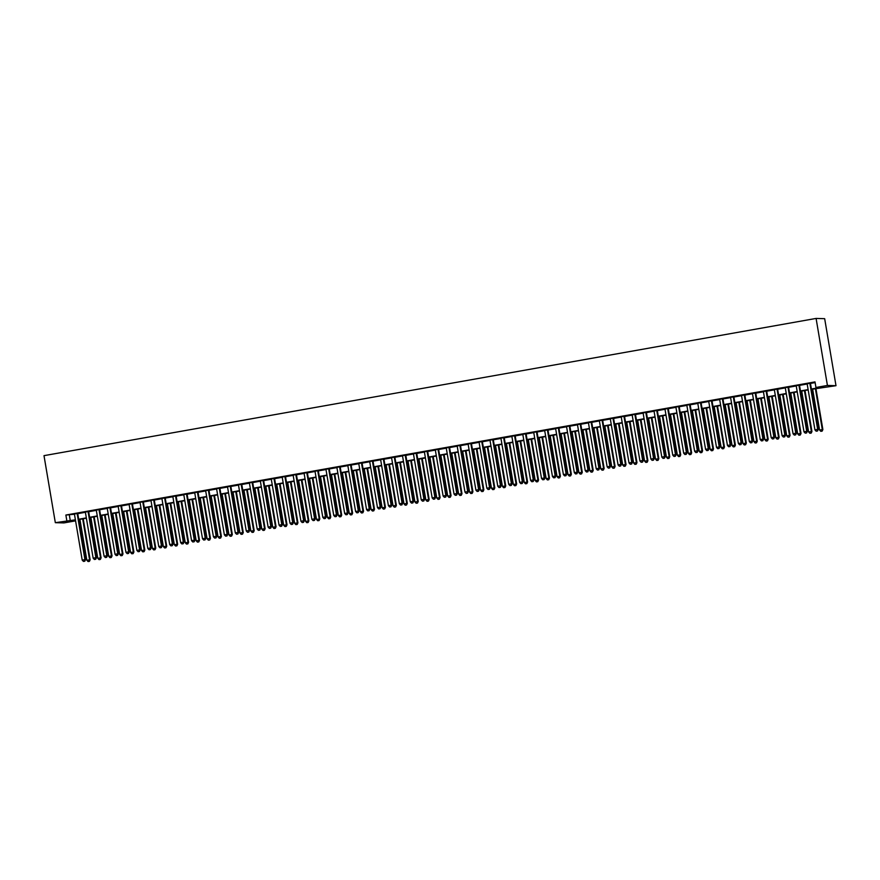 <?xml version="1.0" encoding="UTF-8"?>
<svg xmlns="http://www.w3.org/2000/svg" width="880" height="880" viewBox="0 0 880 880"><rect width="100%" height="100%" fill="white"/><g stroke="black" fill="none" stroke-linecap="round" stroke-linejoin="round"><path stroke-width="1.32" d="M75.273 520.179L75.394 520.883L63.91 522.918L55.33 522.676L44 455.653L816.09 318.428L824.67 318.681L836 385.693L811.459 389.334M77.704 513.414L74.404 513.997M88.638 511.467L85.349 512.05M99.572 509.52L96.283 510.103M110.506 507.584L107.217 508.167M121.451 505.637L118.151 506.22M132.385 503.69L129.085 504.273M143.319 501.743L140.03 502.337M154.253 499.807L150.964 500.39M165.187 497.86L161.898 498.443M176.132 495.913L172.832 496.507M187.066 493.977L183.766 494.56M198 492.03L194.711 492.613M208.934 490.083L205.645 490.666M219.868 488.136L216.579 488.73M230.813 486.2L227.513 486.783M241.747 484.253L238.447 484.836M252.681 482.306L249.381 482.9M263.615 480.37L260.326 480.953M274.549 478.423L271.26 479.006M285.483 476.476L282.194 477.059M296.428 474.54L293.128 475.123M307.362 472.593L304.062 473.176M318.296 470.646L315.007 471.229M329.23 468.699L325.941 469.293M340.164 466.763L336.875 467.346M351.109 464.816L347.809 465.399M362.043 462.869L358.743 463.463M372.977 460.933L369.688 461.516M383.911 458.986L380.622 459.569M394.845 457.039L391.556 457.622M405.79 455.103L402.49 455.686M416.724 453.156L413.424 453.739M427.658 451.209L424.369 451.792M438.592 449.262L435.303 449.856M449.526 447.326L446.237 447.909M460.471 445.379L457.171 445.962M471.405 443.432L468.105 444.026M482.339 441.496L479.05 442.079M493.273 439.549L489.984 440.132M504.207 437.602L500.918 438.185M515.152 435.666L511.852 436.249M526.086 433.719L522.786 434.302M537.02 431.772L533.72 432.355M547.954 429.825L544.665 430.419M558.888 427.889L555.599 428.472M569.833 425.942L566.533 426.525M580.767 423.995L577.467 424.589M591.701 422.059L588.401 422.642M602.635 420.112L599.346 420.695M613.569 418.165L610.28 418.748M624.503 416.229L621.214 416.812M635.448 414.282L632.148 414.865M646.382 412.335L643.082 412.918M657.316 410.388L654.027 410.982M668.25 408.452L664.961 409.035M679.184 406.505L675.895 407.088M690.129 404.558L686.829 405.152M701.063 402.622L697.763 403.205M711.997 400.675L708.708 401.258M722.931 398.728L719.642 399.311M733.865 396.781L730.576 397.375M744.81 394.845L741.51 395.428M755.744 392.898L752.444 393.481M766.678 390.951L763.389 391.545M777.612 389.015L774.323 389.598M788.546 387.068L785.257 387.651M799.491 385.121L796.191 385.704M811.404 389.004L819.423 387.585L815.947 387.486L815.001 381.898L65.868 515.042L74.448 514.239M77.748 513.656L85.382 512.292M88.682 511.709L96.327 510.356M99.616 509.762L107.261 508.409M110.55 507.826L118.195 506.462M121.484 505.879L129.129 504.526M132.429 503.932L140.063 502.579M143.363 501.996L150.997 500.632M154.297 500.049L161.942 498.685M165.231 498.102L172.876 496.749M176.165 496.166L183.81 494.802M187.11 494.219L194.744 492.855M198.044 492.272L205.678 490.919M208.978 490.325L216.623 488.972M219.912 488.389L227.557 487.025M230.846 486.442L238.491 485.089M241.78 484.495L249.425 483.142M252.725 482.559L260.359 481.195M263.659 480.612L271.304 479.248M274.593 478.665L282.238 477.312M285.527 476.718L293.172 475.365M296.461 474.782L304.106 473.418M307.406 472.835L315.04 471.482M318.34 470.888L325.985 469.535M329.274 468.952L336.919 467.588M340.208 467.005L347.853 465.641M351.142 465.058L358.787 463.705M362.087 463.122L369.721 461.758M373.021 461.175L380.666 459.811M383.955 459.228L391.6 457.875M394.889 457.281L402.534 455.928M405.823 455.345L413.468 453.981M416.768 453.398L424.402 452.045M427.702 451.451L435.347 450.098M438.636 449.515L446.281 448.151M449.57 447.568L457.215 446.204M460.504 445.621L468.149 444.268M471.449 443.685L479.083 442.321M482.383 441.738L490.017 440.374M493.317 439.791L500.962 438.438M504.251 437.844L511.896 436.491M515.185 435.908L522.83 434.544M526.119 433.961L533.764 432.608M537.064 432.014L544.698 430.661M547.998 430.078L555.643 428.714M558.932 428.131L566.577 426.767M569.866 426.184L577.511 424.831M580.8 424.248L588.445 422.884M591.745 422.301L599.379 420.937M602.679 420.354L610.324 419.001M613.613 418.407L621.258 417.054M624.547 416.471L632.192 415.107M635.481 414.524L643.126 413.171M646.426 412.577L654.06 411.224M657.36 410.641L665.005 409.277M668.294 408.694L675.939 407.33M679.228 406.747L686.873 405.394M690.162 404.8L697.807 403.447M701.107 402.864L708.741 401.5M712.041 400.917L719.686 399.564M722.975 398.97L730.62 397.617M733.909 397.034L741.554 395.67M744.843 395.087L752.488 393.723M755.788 393.14L763.422 391.787M766.722 391.204L774.356 389.84M777.656 389.257L785.301 387.893M788.59 387.31L796.235 385.957M799.524 385.363L807.169 384.01M810.469 383.427L815.111 382.602M810.425 383.185L807.125 383.768M55.33 522.676L75.394 519.827M65.868 515.042L66.814 520.63M815.947 387.486L827.42 385.44L816.09 318.428M75.449 520.146L71.918 520.773L75.394 520.883M808.17 389.917L800.525 391.281M797.236 391.864L789.591 393.217M786.302 393.811L778.657 395.164M775.357 395.747L767.723 397.111M764.423 397.694L756.778 399.058M753.489 399.641L745.844 400.994M742.555 401.588L734.91 402.941M731.621 403.524L723.976 404.888M720.676 405.471L713.042 406.824M709.742 407.418L702.097 408.771M698.808 409.354L691.163 410.718M687.874 411.301L680.229 412.654M676.94 413.248L669.295 414.601M665.995 415.184L658.361 416.548M655.061 417.131L647.416 418.495M644.127 419.078L636.482 420.431M633.193 421.025L625.548 422.378M622.259 422.961L614.614 424.325M611.314 424.908L603.68 426.261M600.38 426.855L592.746 428.208M589.446 428.791L581.801 430.155M578.512 430.738L570.867 432.102M567.578 432.685L559.933 434.038M556.644 434.621L548.999 435.985M545.699 436.568L538.065 437.932M534.765 438.515L527.12 439.868M523.831 440.462L516.186 441.815M512.897 442.398L505.252 443.762M501.963 444.345L494.318 445.698M491.018 446.292L483.384 447.645M480.084 448.228L472.439 449.592M469.15 450.175L461.505 451.539M458.216 452.122L450.571 453.475M447.282 454.058L439.637 455.422M436.337 456.005L428.703 457.369M425.403 457.952L417.758 459.305M414.469 459.899L406.824 461.252M403.535 461.835L395.89 463.199M392.601 463.782L384.956 465.135M381.656 465.729L374.022 467.082M370.722 467.665L363.077 469.029M359.788 469.612L352.143 470.976M348.854 471.559L341.209 472.912M337.92 473.495L330.275 474.859M326.975 475.442L319.341 476.806M316.041 477.389L308.407 478.742M305.107 479.336L297.462 480.689M294.173 481.272L286.528 482.636M283.239 483.219L275.594 484.572M272.294 485.166L264.66 486.519M261.36 487.102L253.726 488.466M250.426 489.049L242.781 490.413M239.492 490.996L231.847 492.349M228.558 492.943L220.913 494.296M217.624 494.879L209.979 496.243M206.679 496.826L199.045 498.179M195.745 498.773L188.1 500.126M184.811 500.709L177.166 502.073M173.877 502.656L166.232 504.02M162.943 504.603L155.298 505.956M151.998 506.539L144.364 507.903M141.064 508.486L133.419 509.85M130.13 510.433L122.485 511.786M119.196 512.38L111.551 513.733M108.262 514.316L100.617 515.68M97.317 516.263L89.683 517.616M86.383 518.21L78.738 519.563M836 385.693L827.42 385.44M78.683 519.244L86.328 517.88M89.628 517.297L97.262 515.933M100.562 515.35L108.207 513.997M111.496 513.403L119.141 512.05M122.43 511.467L130.075 510.103M133.364 509.52L141.009 508.167M144.309 507.573L151.943 506.22M155.243 505.637L162.888 504.273M166.177 503.69L173.822 502.326M177.111 501.743L184.756 500.39M188.045 499.807L195.69 498.443M198.99 497.86L206.624 496.496M209.924 495.913L217.569 494.56M220.858 493.966L228.503 492.613M231.792 492.03L239.437 490.666M242.726 490.083L250.371 488.73M253.671 488.136L261.305 486.783M264.605 486.2L272.239 484.836M275.539 484.253L283.184 482.889M286.473 482.306L294.118 480.953M297.407 480.359L305.052 479.006M308.341 478.423L315.986 477.059M319.286 476.476L326.92 475.123M330.22 474.529L337.865 473.176M341.154 472.593L348.799 471.229M352.088 470.646L359.733 469.282M363.022 468.699L370.667 467.346M373.967 466.763L381.601 465.399M384.901 464.816L392.546 463.452M395.835 462.869L403.48 461.516M406.769 460.922L414.414 459.569M417.703 458.986L425.348 457.622M428.648 457.039L436.282 455.686M439.582 455.092L447.227 453.739M450.516 453.156L458.161 451.792M461.45 451.209L469.095 449.845M472.384 449.262L480.029 447.909M483.329 447.326L490.963 445.962M494.263 445.379L501.908 444.015M505.197 443.432L512.842 442.079M516.131 441.485L523.776 440.132M527.065 439.549L534.71 438.185M538.01 437.602L545.644 436.249M548.944 435.655L556.589 434.302M559.878 433.719L567.523 432.355M570.812 431.772L578.457 430.408M581.746 429.825L589.391 428.472M592.691 427.889L600.325 426.525M603.625 425.942L611.259 424.578M614.559 423.995L622.204 422.642M625.493 422.048L633.138 420.695M636.427 420.112L644.072 418.748M647.361 418.165L655.006 416.812M658.306 416.218L665.94 414.865M669.24 414.282L676.885 412.918M680.174 412.335L687.819 410.971M691.108 410.388L698.753 409.035M702.042 408.441L709.687 407.088M712.987 406.505L720.621 405.141M723.921 404.558L731.566 403.205M734.855 402.611L742.5 401.258M745.789 400.675L753.434 399.311M756.723 398.728L764.368 397.364M767.668 396.781L775.302 395.428M778.602 394.845L786.247 393.481M789.536 392.898L797.181 391.534M800.47 390.951L808.115 389.598M69.355 515.141L70.29 520.729M809.842 383.163L817.663 429.407L814.935 429.891L807.114 383.647M810.403 383.064L818.246 429.418L817.267 431.013L816.167 431.2L817.267 431.013M817.498 431.013L818.246 429.418M814.935 429.891L816.167 431.2M812.647 389.125L819.566 430.023L822.877 429.561L815.936 388.542M821.898 431.145L820.809 431.332L822.129 431.145L822.294 429.539L815.386 388.641M820.809 431.332L819.566 430.023M822.877 429.561L822.129 431.145M798.908 385.11L806.729 431.343L803.99 431.838L796.169 385.594M799.469 385.011L807.312 431.365L806.322 432.949L805.233 433.147L806.322 432.949M806.564 432.96L807.312 431.365M803.99 431.838L805.233 433.147M787.974 387.046L795.795 433.29L793.056 433.774L785.235 387.541M788.535 386.947L796.367 433.312L795.388 434.896L794.299 435.094L795.388 434.896M795.619 434.907L796.367 433.312M793.056 433.774L794.299 435.094M777.029 388.993L784.861 435.237L782.122 435.721L774.301 389.477M777.59 388.894L785.433 435.248L784.454 436.843L783.365 437.03L784.454 436.843M784.685 436.843L785.433 435.248M782.122 435.721L783.365 437.03M766.095 390.94L773.916 437.184L771.188 437.668L763.367 391.424M766.656 390.841L774.499 437.195L773.52 438.779L772.42 438.977L773.52 438.779M773.751 438.79L774.499 437.195M771.188 437.668L772.42 438.977M801.713 391.072L808.632 431.97L811.943 431.497L805.002 390.478M810.964 433.081L809.864 433.279L811.195 433.092L811.36 431.486L804.441 390.577M809.864 433.279L808.632 431.97M811.943 431.497L811.195 433.092M790.779 393.008L797.698 433.917L801.009 433.444L794.068 392.425M800.03 435.028L798.93 435.226L800.261 435.039L800.426 433.422L793.507 392.524M798.93 435.226L797.698 433.917M801.009 433.444L800.261 435.039M779.834 394.955L786.753 435.853L790.075 435.391L783.134 394.372M789.085 436.975L787.996 437.173L789.327 436.975L789.492 435.369L782.573 394.471M787.996 437.173L786.753 435.853M790.075 435.391L789.327 436.975M768.9 396.902L775.819 437.8L779.13 437.327L772.2 396.319M778.151 438.922L777.062 439.109L778.382 438.922L778.558 437.316L771.639 396.418M777.062 439.109L775.819 437.8M779.13 437.327L778.382 438.922M755.161 392.887L762.982 439.12L760.254 439.604L752.433 393.371M755.722 392.788L763.565 439.142L762.586 440.726L761.486 440.924L762.586 440.726M762.817 440.737L763.565 439.142M760.254 439.604L761.486 440.924M757.966 398.838L764.885 439.747L768.196 439.274L761.255 398.255M767.217 440.858L766.128 441.056L767.448 440.869L767.613 439.263L760.705 398.354M766.128 441.056L764.885 439.747M768.196 439.274L767.448 440.869M744.227 394.823L752.048 441.067L749.309 441.551L741.488 395.307M744.788 394.724L752.631 441.089L751.641 442.673L750.552 442.86L751.641 442.673M751.883 442.673L752.631 441.089M749.309 441.551L750.552 442.86M747.032 400.785L753.951 441.683L757.262 441.221L750.321 400.202M756.283 442.805L755.183 443.003L756.514 442.816L756.679 441.199L749.76 400.301M755.183 443.003L753.951 441.683M757.262 441.221L756.514 442.816M733.293 396.77L741.114 443.014L738.375 443.498L730.554 397.254M733.854 396.671L741.686 443.025L740.707 444.609L739.618 444.807L740.707 444.609M740.938 444.62L741.686 443.025M738.375 443.498L739.618 444.807M736.098 402.732L743.017 443.63L746.328 443.157L739.387 402.149M745.349 444.752L744.249 444.939L745.58 444.752L745.745 443.146L738.826 402.248M744.249 444.939L743.017 443.63M746.328 443.157L745.58 444.752M722.359 398.717L730.18 444.95L727.441 445.445L719.62 399.201M722.909 398.618L730.752 444.972L729.773 446.556L728.684 446.754L729.773 446.556M730.004 446.567L730.752 444.972M727.441 445.445L728.684 446.754M725.153 404.679L732.072 445.577L735.394 445.104L728.453 404.085M734.404 446.688L733.315 446.886L734.646 446.699L734.811 445.093L727.892 404.184M733.315 446.886L732.072 445.577M735.394 445.104L734.646 446.699M711.414 400.653L719.235 446.897L716.507 447.381L708.686 401.148M711.975 400.554L719.818 446.919L718.839 448.503L717.739 448.701L718.839 448.503M719.07 448.503L719.818 446.919M716.507 447.381L717.739 448.701M714.219 406.615L721.138 447.524L724.449 447.051L717.519 406.032M723.47 448.635L722.381 448.833L723.701 448.646L723.877 447.029L716.958 406.131M722.381 448.833L721.138 447.524M724.449 447.051L723.701 448.646M700.48 402.6L708.301 448.844L705.573 449.328L697.752 403.084M701.041 402.501L708.884 448.855L707.905 450.45L706.805 450.637L707.905 450.45M708.136 450.45L708.884 448.855M705.573 449.328L706.805 450.637M703.285 408.562L710.204 449.46L713.515 448.998L706.585 407.979M712.536 450.582L711.447 450.769L712.767 450.582L712.943 448.976L706.024 408.078M711.447 450.769L710.204 449.46M713.515 448.998L712.767 450.582M689.546 404.547L697.367 450.791L694.628 451.275L686.807 405.031M690.107 404.448L697.95 450.802L696.971 452.386L695.871 452.584L696.971 452.386M697.202 452.397L697.95 450.802M694.628 451.275L695.871 452.584M692.351 410.509L699.27 451.407L702.581 450.934L695.64 409.915M701.602 452.518L700.502 452.716L701.833 452.529L701.998 450.923L695.079 410.014M700.502 452.716L699.27 451.407M702.581 450.934L701.833 452.529M678.612 406.483L686.433 452.727L683.694 453.211L675.873 406.978M679.173 406.384L687.005 452.749L686.026 454.333L684.937 454.531L686.026 454.333M686.257 454.344L687.005 452.749M683.694 453.211L684.937 454.531M681.417 412.445L688.336 453.354L691.647 452.881L684.706 411.862M690.668 454.465L689.568 454.663L690.899 454.476L691.064 452.859L684.145 411.961M689.568 454.663L688.336 453.354M691.647 452.881L690.899 454.476M670.472 414.392L677.391 455.29L680.713 454.828L673.772 413.809M679.734 456.412L678.634 456.61L679.965 456.412L680.13 454.806L673.211 413.908M678.634 456.61L677.391 455.29M680.713 454.828L679.965 456.412M659.538 416.339L666.457 457.237L669.768 456.764L662.838 415.756M668.789 458.359L667.7 458.546L669.02 458.359L669.196 456.753L662.277 415.855M667.7 458.546L666.457 457.237M669.768 456.764L669.02 458.359M667.678 408.43L675.499 454.674L672.76 455.158L664.939 408.914M668.228 408.331L676.071 454.685L675.092 456.28L674.003 456.467L675.092 456.28M675.323 456.28L676.071 454.685M672.76 455.158L674.003 456.467M656.733 410.377L664.554 456.621L661.826 457.105L654.005 410.861M657.294 410.278L665.137 456.632L664.158 458.216L663.069 458.414L664.158 458.216M664.389 458.227L665.137 456.632M661.826 457.105L663.069 458.414M645.799 412.324L653.62 458.557L650.892 459.052L643.071 412.808M646.36 412.225L654.203 458.579L653.224 460.163L652.124 460.361L653.224 460.163M653.455 460.174L654.203 458.579M650.892 459.052L652.124 460.361M648.604 418.275L655.523 459.184L658.834 458.711L651.904 417.692M657.855 460.295L656.766 460.493L658.086 460.306L658.262 458.7L651.343 417.791M656.766 460.493L655.523 459.184M658.834 458.711L658.086 460.306M634.865 414.26L642.686 460.504L639.947 460.988L632.126 414.744M635.426 414.161L643.269 460.526L642.29 462.11L641.19 462.297L642.29 462.11M642.521 462.11L643.269 460.526M639.947 460.988L641.19 462.297M637.67 420.222L644.589 461.12L647.9 460.658L640.959 419.639M646.921 462.242L645.832 462.44L647.152 462.253L647.317 460.636L640.398 419.738M645.832 462.44L644.589 461.12M647.9 460.658L647.152 462.253M623.931 416.207L631.752 462.451L629.013 462.935L621.192 416.691M624.492 416.108L632.324 462.462L631.345 464.046L630.256 464.244L631.345 464.046M631.576 464.057L632.324 462.462M629.013 462.935L630.256 464.244M626.736 422.169L633.655 463.067L636.966 462.605L630.025 421.586M635.987 464.189L634.887 464.376L636.218 464.189L636.383 462.583L629.464 421.685M634.887 464.376L633.655 463.067M636.966 462.605L636.218 464.189M612.997 418.154L620.818 464.387L618.079 464.882L610.258 418.638M613.547 418.055L621.39 464.409L620.411 465.993L619.322 466.191L620.411 465.993M620.642 466.004L621.39 464.409M618.079 464.882L619.322 466.191M615.802 424.116L622.71 465.014L626.032 464.541L619.091 423.522M625.053 466.125L623.953 466.323L625.284 466.136L625.449 464.53L618.53 423.621M623.953 466.323L622.71 465.014M626.032 464.541L625.284 466.136M602.052 420.09L609.873 466.334L607.145 466.818L599.324 420.585M602.613 419.991L610.456 466.356L609.477 467.94L608.388 468.138L609.477 467.94M609.708 467.94L610.456 466.356M607.145 466.818L608.388 468.138M604.857 426.052L611.776 466.961L615.087 466.488L608.157 425.469M614.108 468.072L613.019 468.27L614.339 468.083L614.515 466.466L607.596 425.568M613.019 468.27L611.776 466.961M615.087 466.488L614.339 468.083M591.118 422.037L598.939 468.281L596.211 468.765L588.39 422.521M591.679 421.938L599.522 468.292L598.543 469.887L597.443 470.074L598.543 469.887M598.774 469.887L599.522 468.292M596.211 468.765L597.443 470.074M593.923 427.999L600.842 468.897L604.153 468.435L597.223 427.416M603.174 470.019L602.085 470.206L603.405 470.019L603.581 468.413L596.662 427.515M602.085 470.206L600.842 468.897M604.153 468.435L603.405 470.019M580.184 423.984L588.005 470.228L585.266 470.712L577.445 424.468M580.745 423.885L588.588 470.239L587.609 471.823L586.509 472.021L587.609 471.823M587.84 471.834L588.588 470.239M585.266 470.712L586.509 472.021M582.989 429.946L589.908 470.844L593.219 470.371L586.278 429.352M592.24 471.955L591.151 472.153L592.471 471.966L592.636 470.36L585.728 429.462M591.151 472.153L589.908 470.844M593.219 470.371L592.471 471.966M569.25 425.92L577.071 472.164L574.332 472.648L566.511 426.415M569.811 425.821L577.654 472.186L576.664 473.77L575.575 473.968L576.664 473.77M576.895 473.781L577.654 472.186M574.332 472.648L575.575 473.968M572.055 431.882L578.974 472.791L582.285 472.318L575.344 431.299M581.306 473.902L580.206 474.1L581.537 473.913L581.702 472.296L574.783 431.398M580.206 474.1L578.974 472.791M582.285 472.318L581.537 473.913M558.316 427.867L566.137 474.111L563.398 474.595L555.577 428.351M558.877 427.768L566.709 474.122L565.73 475.717L564.641 475.904L565.73 475.717M565.961 475.717L566.709 474.122M563.398 474.595L564.641 475.904M547.371 429.814L555.192 476.058L552.464 476.542L544.643 430.298M547.932 429.715L555.775 476.069L554.796 477.653L553.707 477.851L554.796 477.653M555.027 477.664L555.775 476.069M552.464 476.542L553.707 477.851M536.437 431.761L544.258 477.994L541.53 478.489L533.709 432.245M536.998 431.662L544.841 478.016L543.862 479.6L542.762 479.798L543.862 479.6M544.093 479.611L544.841 478.016M541.53 478.489L542.762 479.798M561.121 433.829L568.029 474.727L571.351 474.265L564.41 433.246M570.372 475.849L569.272 476.047L570.603 475.86L570.768 474.243L563.849 433.345M569.272 476.047L568.029 474.727M571.351 474.265L570.603 475.86M550.176 435.776L557.095 476.674L560.406 476.201L553.476 435.193M559.427 477.796L558.338 477.983L559.658 477.796L559.834 476.19L552.915 435.292M558.338 477.983L557.095 476.674M560.406 476.201L559.658 477.796M539.242 437.723L546.161 478.621L549.472 478.148L542.542 437.129M548.493 479.732L547.404 479.93L548.724 479.743L548.9 478.137L541.981 437.228M547.404 479.93L546.161 478.621M549.472 478.148L548.724 479.743M525.503 433.697L533.324 479.941L530.596 480.425L522.775 434.181M526.064 433.598L533.907 479.963L532.928 481.547L531.828 481.734L532.928 481.547M533.159 481.547L533.907 479.963M530.596 480.425L531.828 481.734M528.308 439.659L535.227 480.557L538.538 480.095L531.597 439.076M537.559 481.679L536.47 481.877L537.79 481.69L537.955 480.073L531.047 439.175M536.47 481.877L535.227 480.557M538.538 480.095L537.79 481.69M514.569 435.644L522.39 481.888L519.651 482.372L511.83 436.128M515.13 435.545L522.973 481.899L521.983 483.483L520.894 483.681L521.983 483.483M522.225 483.494L522.973 481.899M519.651 482.372L520.894 483.681M517.374 441.606L524.293 482.504L527.604 482.042L520.663 441.023M526.625 483.626L525.525 483.813L526.856 483.626L527.021 482.02L520.102 441.122M525.525 483.813L524.293 482.504M527.604 482.042L526.856 483.626M503.635 437.591L511.456 483.824L508.717 484.319L500.896 438.075M504.196 437.492L512.028 483.846L511.049 485.43L509.96 485.628L511.049 485.43M511.28 485.441L512.028 483.846M508.717 484.319L509.96 485.628M506.44 443.553L513.359 484.451L516.67 483.978L509.729 442.959M515.691 485.562L514.591 485.76L515.922 485.573L516.087 483.967L509.168 443.058M514.591 485.76L513.359 484.451M516.67 483.978L515.922 485.573M492.69 439.527L500.511 485.771L497.783 486.255L489.962 440.022M493.251 439.428L501.094 485.793L500.115 487.377L499.026 487.575L500.115 487.377M500.346 487.377L501.094 485.793M497.783 486.255L499.026 487.575M495.495 445.489L502.414 486.398L505.736 485.925L498.795 444.906M504.746 487.509L503.657 487.707L504.977 487.52L505.153 485.903L498.234 445.005M503.657 487.707L502.414 486.398M505.736 485.925L504.977 487.52M481.756 441.474L489.577 487.718L486.849 488.202L479.028 441.958M482.317 441.375L490.16 487.729L489.181 489.324L488.081 489.511L489.181 489.324M489.412 489.324L490.16 487.729M486.849 488.202L488.081 489.511M470.822 443.421L478.643 489.665L475.915 490.149L468.094 443.905M471.383 443.322L479.226 489.676L478.247 491.26L477.147 491.458L478.247 491.26M478.478 491.271L479.226 489.676M475.915 490.149L477.147 491.458M459.888 445.368L467.709 491.601L464.97 492.085L457.149 445.852M460.449 445.258L468.292 491.623L467.302 493.207L466.213 493.405L467.302 493.207M467.544 493.218L468.292 491.623M464.97 492.085L466.213 493.405M484.561 447.436L491.48 488.334L494.791 487.872L487.861 446.853M493.812 489.456L492.723 489.643L494.043 489.456L494.219 487.85L487.3 446.952M492.723 489.643L491.48 488.334M494.791 487.872L494.043 489.456M473.627 449.383L480.546 490.281L483.857 489.808L476.916 448.789M482.878 491.403L481.789 491.59L483.109 491.403L483.274 489.797L476.366 448.899M481.789 491.59L480.546 490.281M483.857 489.808L483.109 491.403M462.693 451.319L469.612 492.228L472.923 491.755L465.982 450.736M471.944 493.339L470.844 493.537L472.175 493.35L472.34 491.744L465.421 450.835M470.844 493.537L469.612 492.228M472.923 491.755L472.175 493.35M448.954 447.304L456.775 493.548L454.036 494.032L446.215 447.788M449.515 447.205L457.347 493.57L456.368 495.154L455.279 495.341L456.368 495.154M456.599 495.154L457.347 493.57M454.036 494.032L455.279 495.341M451.759 453.266L458.678 494.164L461.989 493.702L455.048 452.683M461.01 495.286L459.91 495.484L461.241 495.297L461.406 493.68L454.487 452.782M459.91 495.484L458.678 494.164M461.989 493.702L461.241 495.297M438.02 449.251L445.841 495.495L443.102 495.979L435.281 449.735M438.57 449.152L446.413 495.506L445.434 497.09L444.345 497.288L445.434 497.09M445.665 497.101L446.413 495.506M443.102 495.979L444.345 497.288M440.814 455.213L447.733 496.111L451.055 495.638L444.114 454.63M450.065 497.233L448.976 497.42L450.307 497.233L450.472 495.627L443.553 454.729M448.976 497.42L447.733 496.111M451.055 495.638L450.307 497.233M427.075 451.198L434.896 497.431L432.168 497.926L424.347 451.682M427.636 451.099L435.479 497.453L434.5 499.037L433.4 499.235L434.5 499.037M434.731 499.048L435.479 497.453M432.168 497.926L433.4 499.235M429.88 457.16L436.799 498.058L440.11 497.585L433.18 456.566M439.131 499.169L438.042 499.367L439.362 499.18L439.538 497.574L432.619 456.665M438.042 499.367L436.799 498.058M440.11 497.585L439.362 499.18M416.141 453.134L423.962 499.378L421.234 499.862L413.413 453.618M416.702 453.035L424.545 499.4L423.566 500.984L422.466 501.171L423.566 500.984M423.797 500.984L424.545 499.4M421.234 499.862L422.466 501.171M418.946 459.096L425.865 499.994L429.176 499.532L422.235 458.513M428.197 501.116L427.108 501.314L428.428 501.127L428.604 499.51L421.685 458.612M427.108 501.314L425.865 499.994M429.176 499.532L428.428 501.127M405.207 455.081L413.028 501.325L410.289 501.809L402.468 455.565M405.768 454.982L413.611 501.336L412.632 502.92L411.532 503.118L412.632 502.92M412.863 502.931L413.611 501.336M410.289 501.809L411.532 503.118M408.012 461.043L414.931 501.941L418.242 501.479L411.301 460.46M417.263 503.063L416.163 503.25L417.494 503.063L417.659 501.457L410.74 460.559M416.163 503.25L414.931 501.941M418.242 501.479L417.494 503.063M394.273 457.028L402.094 503.261L399.355 503.756L391.534 457.512M394.834 456.929L402.666 503.283L401.687 504.867L400.598 505.065L401.687 504.867M401.918 504.878L402.666 503.283M399.355 503.756L400.598 505.065M397.078 462.99L403.997 503.888L407.308 503.415L400.367 462.396M406.329 504.999L405.229 505.197L406.56 505.01L406.725 503.404L399.806 462.495M405.229 505.197L403.997 503.888M407.308 503.415L406.56 505.01M383.339 458.964L391.16 505.208L388.421 505.692L380.6 459.459M383.889 458.865L391.732 505.23L390.753 506.814L389.664 507.012L390.753 506.814M390.984 506.825L391.732 505.23M388.421 505.692L389.664 507.012M386.133 464.926L393.052 505.835L396.374 505.362L389.433 464.343M395.384 506.946L394.295 507.144L395.626 506.957L395.791 505.34L388.872 464.442M394.295 507.144L393.052 505.835M396.374 505.362L395.626 506.957M372.394 460.911L380.215 507.155L377.487 507.639L369.666 461.395M372.955 460.812L380.798 507.166L379.819 508.761L378.73 508.948L379.819 508.761M380.05 508.761L380.798 507.166M377.487 507.639L378.73 508.948M375.199 466.873L382.118 507.771L385.429 507.309L378.499 466.29M384.45 508.893L383.361 509.091L384.681 508.893L384.857 507.287L377.938 466.389M383.361 509.091L382.118 507.771M385.429 507.309L384.681 508.893M361.46 462.858L369.281 509.102L366.553 509.586L358.732 463.342M362.021 462.759L369.864 509.113L368.885 510.697L367.785 510.895L368.885 510.697M369.116 510.708L369.864 509.113M366.553 509.586L367.785 510.895M364.265 468.82L371.184 509.718L374.495 509.245L367.565 468.237M373.516 510.84L372.427 511.027L373.747 510.84L373.923 509.234L367.004 468.336M372.427 511.027L371.184 509.718M374.495 509.245L373.747 510.84M350.526 464.805L358.347 511.038L355.608 511.522L347.787 465.289M351.087 464.695L358.93 511.06L357.951 512.644L356.851 512.842L357.951 512.644M358.182 512.655L358.93 511.06M355.608 511.522L356.851 512.842M353.331 470.756L360.25 511.665L363.561 511.192L356.62 470.173M362.582 512.776L361.482 512.974L362.813 512.787L362.978 511.181L356.059 470.272M361.482 512.974L360.25 511.665M363.561 511.192L362.813 512.787M339.592 466.741L347.413 512.985L344.674 513.469L336.853 467.225M340.153 466.642L347.985 513.007L347.006 514.591L345.917 514.778L347.006 514.591M347.237 514.591L347.985 513.007M344.674 513.469L345.917 514.778M342.397 472.703L349.316 513.601L352.627 513.139L345.686 472.12M351.648 514.723L350.548 514.921L351.879 514.734L352.044 513.117L345.125 472.219M350.548 514.921L349.316 513.601M352.627 513.139L351.879 514.734M328.658 468.688L336.479 514.932L333.74 515.416L325.919 469.172M329.208 468.589L337.051 514.943L336.072 516.527L334.983 516.725L336.072 516.527M336.303 516.538L337.051 514.943M333.74 515.416L334.983 516.725M331.463 474.65L338.371 515.548L341.693 515.075L334.752 474.067M340.714 516.67L339.614 516.857L340.945 516.67L341.11 515.064L334.191 474.166M339.614 516.857L338.371 515.548M341.693 515.075L340.945 516.67M317.713 470.635L325.534 516.868L322.806 517.363L314.985 471.119M318.274 470.536L326.117 516.89L325.138 518.474L324.049 518.672L325.138 518.474M325.369 518.485L326.117 516.89M322.806 517.363L324.049 518.672M320.518 476.597L327.437 517.495L330.748 517.022L323.818 476.003M329.769 518.606L328.68 518.804L330 518.617L330.176 517.011L323.257 476.102M328.68 518.804L327.437 517.495M330.748 517.022L330 518.617M306.779 472.571L314.6 518.815L311.872 519.299L304.051 473.066M307.34 472.472L315.183 518.837L314.204 520.421L313.104 520.608L314.204 520.421M314.435 520.421L315.183 518.837M311.872 519.299L313.104 520.608M309.584 478.533L316.503 519.442L319.814 518.969L312.884 477.95M318.835 520.553L317.746 520.751L319.066 520.564L319.242 518.947L312.323 478.049M317.746 520.751L316.503 519.442M319.814 518.969L319.066 520.564M295.845 474.518L303.666 520.762L300.927 521.246L293.106 475.002M296.406 474.419L304.249 520.773L303.27 522.368L302.17 522.555L303.27 522.368M303.501 522.368L304.249 520.773M300.927 521.246L302.17 522.555M298.65 480.48L305.569 521.378L308.88 520.916L301.939 479.897M307.901 522.5L306.812 522.687L308.132 522.5L308.297 520.894L301.378 479.996M306.812 522.687L305.569 521.378M308.88 520.916L308.132 522.5M284.911 476.465L292.732 522.709L289.993 523.193L282.172 476.949M285.472 476.366L293.304 522.72L292.325 524.304L291.236 524.502L292.325 524.304M292.556 524.315L293.304 522.72M289.993 523.193L291.236 524.502M287.716 482.427L294.635 523.325L297.946 522.852L291.005 481.833M296.967 524.436L295.867 524.634L297.198 524.447L297.363 522.841L290.444 481.932M295.867 524.634L294.635 523.325M297.946 522.852L297.198 524.447M273.977 478.401L281.798 524.645L279.059 525.129L271.238 478.896M274.538 478.302L282.37 524.667L281.391 526.251L280.302 526.449L281.391 526.251M281.622 526.262L282.37 524.667M279.059 525.129L280.302 526.449M276.782 484.363L283.69 525.272L287.012 524.799L280.071 483.78M286.033 526.383L284.933 526.581L286.264 526.394L286.429 524.777L279.51 483.879M284.933 526.581L283.69 525.272M287.012 524.799L286.264 526.394M263.032 480.348L270.853 526.592L268.125 527.076L260.304 480.832M263.593 480.249L271.436 526.603L270.457 528.198L269.368 528.385L270.457 528.198M270.688 528.198L271.436 526.603M268.125 527.076L269.368 528.385M265.837 486.31L272.756 527.208L276.067 526.746L269.137 485.727M275.088 528.33L273.999 528.528L275.319 528.33L275.495 526.724L268.576 485.826M273.999 528.528L272.756 527.208M276.067 526.746L275.319 528.33M252.098 482.295L259.919 528.539L257.191 529.023L249.37 482.779M252.659 482.196L260.502 528.55L259.523 530.134L258.423 530.332L259.523 530.134M259.754 530.145L260.502 528.55M257.191 529.023L258.423 530.332M254.903 488.257L261.822 529.155L265.133 528.682L258.203 487.674M264.154 530.277L263.065 530.464L264.385 530.277L264.561 528.671L257.642 487.773M263.065 530.464L261.822 529.155M265.133 528.682L264.385 530.277M241.164 484.242L248.985 530.475L246.257 530.959L238.425 484.726M241.725 484.143L249.568 530.497L248.589 532.081L247.489 532.279L248.589 532.081M248.82 532.092L249.568 530.497M246.257 530.959L247.489 532.279M243.969 490.193L250.888 531.102L254.199 530.629L247.258 489.61M253.22 532.213L252.131 532.411L253.451 532.224L253.616 530.618L246.708 489.709M252.131 532.411L250.888 531.102M254.199 530.629L253.451 532.224M230.23 486.178L238.051 532.422L235.312 532.906L227.491 486.662M230.791 486.079L238.634 532.444L237.644 534.028L236.555 534.215L237.644 534.028M237.875 534.028L238.634 532.444M235.312 532.906L236.555 534.215M219.296 488.125L227.117 534.369L224.378 534.853L216.557 488.609M219.857 488.026L227.689 534.38L226.71 535.964L225.621 536.162L226.71 535.964M226.941 535.975L227.689 534.38M224.378 534.853L225.621 536.162M208.351 490.072L216.172 536.305L213.444 536.8L205.623 490.556M208.912 489.973L216.755 536.327L215.776 537.911L214.687 538.109L215.776 537.911M216.007 537.922L216.755 536.327M213.444 536.8L214.687 538.109M197.417 492.008L205.238 538.252L202.51 538.736L194.689 492.503M197.978 491.909L205.821 538.274L204.842 539.858L203.742 540.056L204.842 539.858M205.073 539.858L205.821 538.274M202.51 538.736L203.742 540.056M186.483 493.955L194.304 540.199L191.576 540.683L183.755 494.439M187.044 493.856L194.887 540.21L193.908 541.805L192.808 541.992L193.908 541.805M194.139 541.805L194.887 540.21M191.576 540.683L192.808 541.992M175.549 495.902L183.37 542.146L180.631 542.63L172.81 496.386M176.11 495.803L183.953 542.157L182.963 543.741L181.874 543.939L182.963 543.741M183.205 543.752L183.953 542.157M180.631 542.63L181.874 543.939M233.035 492.14L239.954 533.038L243.265 532.576L236.324 491.557M242.286 534.16L241.186 534.358L242.517 534.171L242.682 532.554L235.763 491.656M241.186 534.358L239.954 533.038M243.265 532.576L242.517 534.171M222.101 494.087L229.009 534.985L232.331 534.512L225.39 493.504M231.352 536.107L230.252 536.294L231.583 536.107L231.748 534.501L224.829 493.603M230.252 536.294L229.009 534.985M232.331 534.512L231.583 536.107M211.156 496.034L218.075 536.932L221.397 536.459L214.456 495.44M220.407 538.043L219.318 538.241L220.638 538.054L220.814 536.448L213.895 495.539M219.318 538.241L218.075 536.932M221.397 536.459L220.638 538.054M200.222 497.97L207.141 538.879L210.452 538.406L203.522 497.387M209.473 539.99L208.384 540.188L209.704 540.001L209.88 538.384L202.961 497.486M208.384 540.188L207.141 538.879M210.452 538.406L209.704 540.001M189.288 499.917L196.207 540.815L199.518 540.353L192.577 499.334M198.539 541.937L197.45 542.124L198.77 541.937L198.935 540.331L192.027 499.433M197.45 542.124L196.207 540.815M199.518 540.353L198.77 541.937M178.354 501.864L185.273 542.762L188.584 542.289L181.643 501.27M187.605 543.873L186.505 544.071L187.836 543.884L188.001 542.278L181.082 501.38M186.505 544.071L185.273 542.762M188.584 542.289L187.836 543.884M164.615 497.838L172.436 544.082L169.697 544.566L161.876 498.333M165.176 497.739L173.008 544.104L172.029 545.688L170.94 545.886L172.029 545.688M172.26 545.699L173.008 544.104M169.697 544.566L170.94 545.886M167.42 503.8L174.339 544.709L177.65 544.236L170.709 503.217M176.671 545.82L175.571 546.018L176.902 545.831L177.067 544.214L170.148 503.316M175.571 546.018L174.339 544.709M177.65 544.236L176.902 545.831M153.67 499.785L161.502 546.029L158.763 546.513L150.942 500.269M154.231 499.686L162.074 546.04L161.095 547.635L160.006 547.822L161.095 547.635M161.326 547.635L162.074 546.04M158.763 546.513L160.006 547.822M156.475 505.747L163.394 546.645L166.716 546.183L159.775 505.164M165.726 547.767L164.637 547.965L165.968 547.778L166.133 546.161L159.214 505.263M164.637 547.965L163.394 546.645M166.716 546.183L165.968 547.778M142.736 501.732L150.557 547.976L147.829 548.46L140.008 502.216M143.297 501.633L151.14 547.987L150.161 549.571L149.061 549.769L150.161 549.571M150.392 549.582L151.14 547.987M147.829 548.46L149.061 549.769M145.541 507.694L152.46 548.592L155.771 548.119L148.841 507.111M154.792 549.714L153.703 549.901L155.023 549.714L155.199 548.108L148.28 507.21M153.703 549.901L152.46 548.592M155.771 548.119L155.023 549.714M131.802 503.679L139.623 549.912L136.895 550.407L129.074 504.163M132.363 503.58L140.206 549.934L139.227 551.518L138.127 551.716L139.227 551.518M139.458 551.529L140.206 549.934M136.895 550.407L138.127 551.716M134.607 509.63L141.526 550.539L144.837 550.066L137.896 509.047M143.858 551.65L142.769 551.848L144.089 551.661L144.254 550.055L137.346 509.146M142.769 551.848L141.526 550.539M144.837 550.066L144.089 551.661M120.868 505.615L128.689 551.859L125.95 552.343L118.129 506.099M121.429 505.516L129.272 551.881L128.282 553.465L127.193 553.652L128.282 553.465M128.524 553.465L129.272 551.881M125.95 552.343L127.193 553.652M123.673 511.577L130.592 552.475L133.903 552.013L126.962 510.994M132.924 553.597L131.824 553.795L133.155 553.608L133.32 551.991L126.401 511.093M131.824 553.795L130.592 552.475M133.903 552.013L133.155 553.608M109.934 507.562L117.755 553.806L115.016 554.29L107.195 508.046M110.495 507.463L118.327 553.817L117.348 555.401L116.259 555.599L117.348 555.401M117.579 555.412L118.327 553.817M115.016 554.29L116.259 555.599M112.739 513.524L119.658 554.422L122.969 553.96L116.028 512.941M121.99 555.544L120.89 555.731L122.221 555.544L122.386 553.938L115.467 513.04M120.89 555.731L119.658 554.422M122.969 553.96L122.221 555.544M99 509.509L106.821 555.742L104.082 556.237L96.261 509.993M99.55 509.41L107.393 555.764L106.414 557.348L105.325 557.546L106.414 557.348M106.645 557.359L107.393 555.764M104.082 556.237L105.325 557.546M101.794 515.471L108.713 556.369L112.035 555.896L105.094 514.877M111.045 557.48L109.956 557.678L111.287 557.491L111.452 555.885L104.533 514.976M109.956 557.678L108.713 556.369M112.035 555.896L111.287 557.491M88.055 511.445L95.876 557.689L93.148 558.173L85.327 511.94M88.616 511.346L96.459 557.711L95.48 559.295L94.38 559.493L95.48 559.295M95.711 559.295L96.459 557.711M93.148 558.173L94.38 559.493M90.86 517.407L97.779 558.316L101.09 557.843L94.16 516.824M100.111 559.427L99.022 559.625L100.342 559.438L100.518 557.821L93.599 516.923M99.022 559.625L97.779 558.316M101.09 557.843L100.342 559.438M77.121 513.392L84.942 559.636L82.214 560.12L74.393 513.876M77.682 513.293L85.525 559.647L84.546 561.242L83.446 561.429L84.546 561.242M84.777 561.242L85.525 559.647M82.214 560.12L83.446 561.429M79.926 519.354L86.845 560.252L90.156 559.79L83.226 518.771M89.177 561.374L88.088 561.561L89.408 561.374L89.584 559.768L82.665 518.87M88.088 561.561L86.845 560.252M90.156 559.79L89.408 561.374"/></g></svg>
